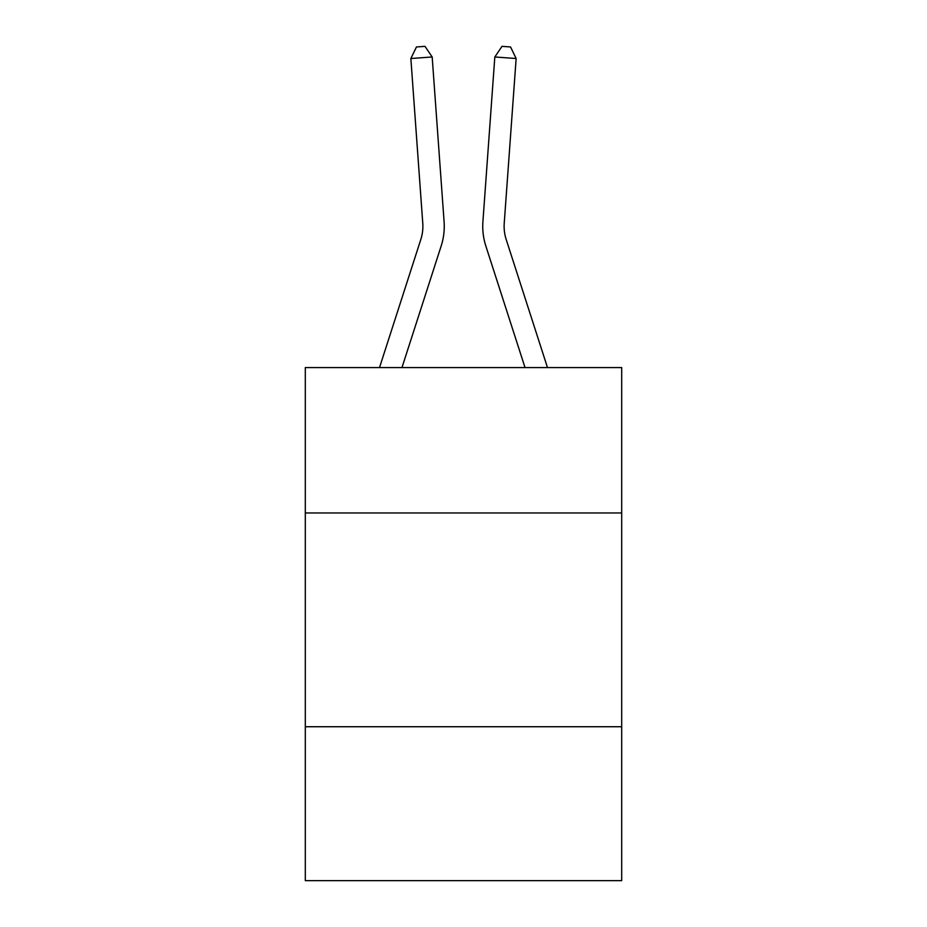 <?xml version="1.0" encoding="UTF-8"?>
<svg xmlns="http://www.w3.org/2000/svg" width="927" height="927" viewBox="0 0 927 927"><rect width="100%" height="100%" fill="white"/><g stroke="black" fill="none" stroke-linecap="round" stroke-linejoin="round"><path stroke-width="1.39" d="M621.693 512.955L621.693 367.579L305.307 367.579L305.307 512.955L621.693 512.955L621.693 880.65L305.307 880.65L305.307 512.955M621.693 726.733L305.307 726.733M379.514 367.579L420.823 239.433A42.758 42.758 0 0 0 422.77 223.233L410.858 58.517L432.179 56.976L444.091 221.692A64.137 64.137 0 0 1 441.171 245.991L401.97 367.579M547.486 367.579L506.177 239.433A42.758 42.758 0 0 1 504.23 223.233L516.142 58.517L494.821 56.976L482.909 221.692A64.137 64.137 0 0 0 485.829 245.991L525.03 367.579M494.821 56.976L482.909 221.692L494.821 56.976L482.909 221.692L494.821 56.976L482.909 221.692L494.821 56.976L482.909 221.692L494.821 56.976L482.909 221.692L494.821 56.976L482.909 221.692L494.821 56.976L482.909 221.692L494.821 56.976L482.909 221.692L494.821 56.976L482.909 221.692L494.821 56.976L482.909 221.692L494.821 56.976L502.017 46.35L510.545 46.964L516.142 58.517M506.177 239.433A42.758 42.758 0 0 1 504.23 223.233A42.758 42.758 0 0 0 506.177 239.433A42.758 42.758 0 0 1 504.23 223.233A42.758 42.758 0 0 0 506.177 239.433A42.758 42.758 0 0 1 504.23 223.233A42.758 42.758 0 0 0 506.177 239.433A42.758 42.758 0 0 1 504.23 223.233A42.758 42.758 0 0 0 506.177 239.433A42.758 42.758 0 0 1 504.23 223.233A42.758 42.758 0 0 0 506.177 239.433A42.758 42.758 0 0 1 504.23 223.233A42.758 42.758 0 0 0 506.177 239.433A42.758 42.758 0 0 1 504.23 223.233A42.758 42.758 0 0 0 506.177 239.433A42.758 42.758 0 0 1 504.23 223.233A42.758 42.758 0 0 0 506.177 239.433A42.758 42.758 0 0 1 504.23 223.233A42.758 42.758 0 0 0 506.177 239.433A42.758 42.758 0 0 1 504.23 223.233M420.823 239.433A42.758 42.758 0 0 0 422.77 223.233A42.758 42.758 0 0 1 420.823 239.433A42.758 42.758 0 0 0 422.77 223.233A42.758 42.758 0 0 1 420.823 239.433A42.758 42.758 0 0 0 422.77 223.233A42.758 42.758 0 0 1 420.823 239.433A42.758 42.758 0 0 0 422.77 223.233A42.758 42.758 0 0 1 420.823 239.433A42.758 42.758 0 0 0 422.77 223.233A42.758 42.758 0 0 1 420.823 239.433A42.758 42.758 0 0 0 422.77 223.233A42.758 42.758 0 0 1 420.823 239.433A42.758 42.758 0 0 0 422.77 223.233A42.758 42.758 0 0 1 420.823 239.433A42.758 42.758 0 0 0 422.77 223.233A42.758 42.758 0 0 1 420.823 239.433M410.858 58.517L416.455 46.964L424.983 46.35L432.179 56.976"/></g></svg>
